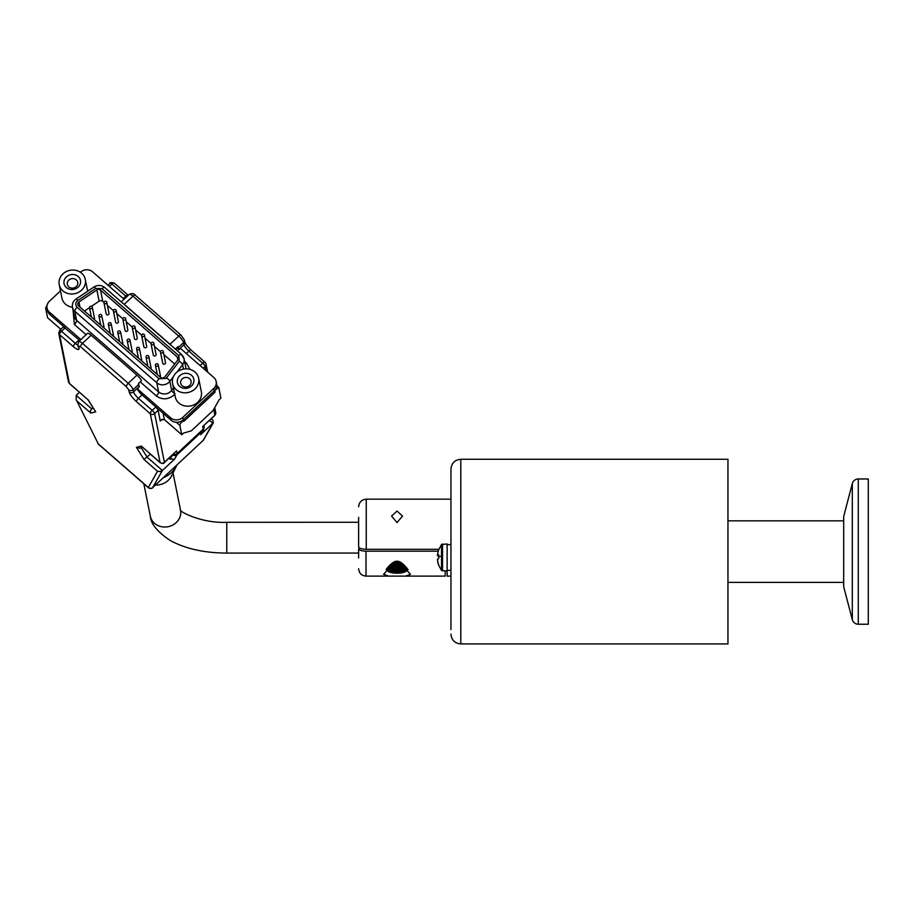<?xml version="1.0" encoding="UTF-8"?>
<svg xmlns="http://www.w3.org/2000/svg" width="914" height="914" viewBox="0 0 914 914"><rect width="100%" height="100%" fill="white"/><g stroke="black" fill="none" stroke-linecap="round" stroke-linejoin="round"><path stroke-width="1.37" d="M460.805 459.274L727.955 459.274L727.955 643.936L460.805 643.936L460.805 459.274C454.829 459.856 451.539 463.147 450.956 469.122L450.956 629.54M358.619 517.335L358.619 546.812C359.065 548.331 361.613 549.165 366.251 549.314L438.857 549.314M447.14 571.01L447.14 543.967L441.519 544.493L441.519 570.485L447.14 571.01L447.14 576.117L450.956 576.117M438.674 555.335L437.463 555.335L438.709 554.787L438.709 558.705L437.463 559.254A22.016 21.902 0 0 0 438.709 564.783L438.709 565.172M438.64 564.989A22.016 21.902 180 0 1 437.463 559.642L437.509 559.642M438.64 557.494L438.64 558.728M858.28 624.239A6.158 6.158 0 0 1 852.316 619.646L852.316 483.563A6.158 6.158 0 0 1 858.28 478.97L868.3 478.97L868.3 624.239L858.28 624.239L858.28 478.97M397.03 522.568L391.558 516.067L397.03 511.04L402.514 516.067L397.03 522.568M358.619 548.754L358.619 557.963L358.619 548.754C359.053 550.228 361.521 551.028 366.011 551.176L438.252 551.176M852.316 619.646L843.679 586.697L843.679 516.513L852.316 483.563M398.321 561.276L410.5 574.312L405.565 576.117L388.496 576.117L383.56 574.312L395.739 561.276L398.321 561.276M176.939 464.94A24.621 22.073 168.7 0 1 176.562 465.74L171.626 475.817A16.349 14.658 168.7 0 1 156.774 485.048A16.349 14.658 168.7 0 1 155.414 485.048M176.562 465.74A24.621 22.073 168.7 0 1 163.24 477.736M211.214 418.863L213.031 420.451L212.893 423.308L203.091 440.491A3.073 2.971 29.7 0 0 203.616 439.817L203.045 440.537A3.073 0.777 -133.1 0 0 203.045 440.537A3.073 0.777 -133.1 0 0 203.091 440.491L152.592 487.676L162.406 470.493L160.11 471.555L157.539 471.281L148.285 487.505A3.073 2.971 29.7 0 0 152.592 487.676A3.073 0.777 46.9 0 1 152.558 487.722A3.073 0.777 46.9 0 1 152.501 487.756M175.328 349.068L178.047 346.532A6.158 1.554 46.9 0 1 178.367 347.434L183.588 342.544L184.022 344.692A6.158 1.554 -133.1 0 0 188.878 351.136A3.073 1.12 131.1 0 1 191.163 350.153L204.987 362.207L205.981 363.921A3.073 2.753 168.7 0 1 205.124 366.4L205.981 370.661M170.027 344.235L124.247 304.316L132.953 296.182A3.073 1.12 -48.9 0 1 135.238 295.199L181.029 335.118A3.073 1.12 131.1 0 0 178.733 336.101L170.027 344.235A6.158 1.554 46.9 0 1 171.923 346.109M107.978 285.214L110.16 283.18C109.6 282.415 110.971 282.38 114.284 283.112L128.109 295.165A3.073 1.12 131.1 0 0 125.812 296.147A6.158 1.554 -133.1 0 0 126.646 296.822M92.748 407.427L90.337 410.969L90.794 413.094L95.696 411.837L87.927 399.692L69.51 383.64L68.516 381.926A3.073 2.753 -11.3 0 0 69.361 383.354A3.073 1.12 131.1 0 0 69.51 383.64M160.213 462.724C162.464 463.718 163.846 463.684 164.337 462.655L176.585 450.899L164.406 462.29L154.637 413.585A3.073 2.753 168.7 0 1 150.296 413.734L160.064 462.438A3.073 1.12 -48.9 0 0 160.213 462.724L141.304 446.089L136.415 447.334L143.989 459.468L157.539 471.281M77.884 345.081A6.158 1.554 46.9 0 1 75.325 343.321L61.501 331.268A3.073 0.777 -133.1 0 0 59.661 330.365L63.146 327.109A3.073 0.777 -133.1 0 1 64.985 328.023L78.981 339.905A6.158 1.554 -133.1 0 0 79.815 340.591M121.219 301.894L129.285 294.365A6.158 1.554 -133.1 0 1 132.953 296.182L178.733 336.101A6.158 1.554 -133.1 0 1 183.588 342.544A3.073 2.753 -11.3 0 0 184.445 340.065L181.029 335.118A3.073 1.12 131.1 0 1 181.178 335.415M78.798 341.539L77.816 344.761A3.073 2.753 -11.3 0 0 78.661 346.189L80.546 346.737A3.073 1.12 -48.9 0 1 82.454 343.367A6.158 1.554 46.9 0 0 78.798 341.539L87.493 333.404A6.158 1.554 -133.1 0 1 91.16 335.232L136.951 375.151L128.246 383.286A3.073 1.12 131.1 0 0 126.338 386.656L128.76 389.878A3.073 2.753 -11.3 0 0 133.101 389.73L138.757 384.44A6.158 1.554 -133.1 0 0 138.437 383.537L141.487 380.692A6.158 1.554 -133.1 0 0 136.951 375.151M213.933 391.158L215.064 392.152L183.725 421.434L183.074 419.983A8.614 7.723 168.7 0 0 183.257 419.823L214.242 390.861A8.614 7.723 -11.3 0 0 214.413 390.701L218.766 387.41L220.914 398.116L219.177 399.749L213.065 410.535L191.3 430.871L183.486 433.099L181.737 434.721L179.864 425.364A3.073 1.12 -48.9 0 1 181.772 421.982L181.029 421.343A8.614 7.723 168.7 0 1 177.202 422.302A8.614 7.723 168.7 0 1 171.112 420.246L155.871 406.947L152.204 410.363L138.391 398.31L142.047 394.894L155.871 406.947M176.608 347.88L178.87 349.856L180.435 348.394L213.807 377.482A8.614 7.723 168.7 0 1 216.161 381.492A8.614 7.723 168.7 0 1 213.762 388.45L182.766 417.412A8.614 7.723 168.7 0 1 176.722 419.892A8.614 7.723 168.7 0 1 170.632 417.835L137.26 388.736L139.259 386.873A6.158 1.554 46.9 0 1 139.191 386.588L138.757 384.44M185.599 368.89A13.299 11.916 168.7 0 1 198.646 378.236A13.299 11.916 168.7 0 1 185.599 392.814A13.299 11.916 168.7 0 1 172.563 383.469A13.299 11.916 168.7 0 1 185.599 368.89M172.563 383.469L175.248 396.847A13.299 11.916 -11.3 0 0 188.284 406.193A13.299 11.916 -11.3 0 0 201.32 391.615L198.646 378.236M72.263 270.064A13.299 11.916 168.7 0 1 85.299 279.41A13.299 11.916 168.7 0 1 72.263 293.988A13.299 11.916 168.7 0 1 59.227 284.642A13.299 11.916 168.7 0 1 72.263 270.064M185.599 388.381A8.375 7.506 168.7 0 1 177.27 381.172A8.375 7.506 168.7 0 1 185.599 373.323A8.375 7.506 168.7 0 1 193.939 380.532A8.375 7.506 168.7 0 1 185.599 388.381M185.873 377.425A5.29 4.741 -11.3 0 0 185.873 386.953A5.29 4.741 -11.3 0 0 185.873 377.425M72.263 289.555A8.375 7.506 168.7 0 1 63.923 282.346A8.375 7.506 168.7 0 1 72.263 274.497A8.375 7.506 168.7 0 1 80.603 281.706A8.375 7.506 168.7 0 1 72.263 289.555M72.526 278.599A5.29 4.741 -11.3 0 0 72.526 288.127A5.29 4.741 -11.3 0 0 72.526 278.599M164.851 376.865A2.833 2.536 168.7 0 1 160.556 377.345L78.593 305.882A2.833 2.536 168.7 0 1 78.97 301.986L96.884 289.932A2.833 2.536 168.7 0 1 100.506 290.081L177.282 357.031A2.833 2.536 168.7 0 1 177.579 360.287L164.851 376.865M133.604 325.852A1.417 1.268 168.7 0 1 133.604 328.4A1.417 1.268 168.7 0 1 133.604 325.852M134.998 326.846L137.249 338.077A1.417 1.268 168.7 0 1 134.472 338.637L132.222 327.395M147.405 355.489A1.417 1.268 168.7 0 1 147.405 358.037A1.417 1.268 168.7 0 1 147.405 355.489M148.788 356.483L151.038 367.725A1.417 1.268 168.7 0 1 150.73 368.776M128.566 339.06A1.417 1.268 168.7 0 1 128.566 341.608A1.417 1.268 168.7 0 1 128.566 339.06M129.959 340.054L132.21 351.296A1.417 1.268 168.7 0 1 131.902 352.358M109.737 322.642A1.417 1.268 168.7 0 1 109.737 325.19A1.417 1.268 168.7 0 1 109.737 322.642M111.12 323.636L113.382 334.878A1.417 1.268 168.7 0 1 113.062 335.941M90.897 306.224A1.417 1.268 168.7 0 1 90.897 308.772A1.417 1.268 168.7 0 1 90.897 306.224M92.291 307.218L94.542 318.46A1.417 1.268 168.7 0 1 94.233 319.523M152.444 342.27A1.417 1.268 168.7 0 1 152.444 344.818A1.417 1.268 168.7 0 1 152.444 342.27M153.826 343.264L156.088 354.506A1.417 1.268 168.7 0 1 153.312 355.055L151.05 343.824M124.19 317.638A1.417 1.268 168.7 0 1 124.19 320.186A1.417 1.268 168.7 0 1 124.19 317.638M125.584 318.632L127.834 329.874A1.417 1.268 168.7 0 1 125.058 330.434L122.807 319.192M105.361 301.22A1.417 1.268 168.7 0 1 105.361 303.768A1.417 1.268 168.7 0 1 105.361 301.22M106.744 302.214L109.006 313.456A1.417 1.268 168.7 0 1 106.23 314.005L103.968 302.763M114.776 309.423A1.417 1.268 168.7 0 1 114.776 311.971A1.417 1.268 168.7 0 1 114.776 309.423M116.169 310.417L118.42 321.659A1.417 1.268 168.7 0 1 115.644 322.219L113.393 310.977M143.03 334.056A1.417 1.268 168.7 0 1 143.03 336.603A1.417 1.268 168.7 0 1 143.03 334.056M144.412 335.05L146.663 346.292A1.417 1.268 168.7 0 1 143.886 346.852L141.636 335.609M161.858 350.473A1.417 1.268 168.7 0 1 161.858 353.021A1.417 1.268 168.7 0 1 161.858 350.473M163.252 351.479L165.503 362.709A1.417 1.268 168.7 0 1 162.726 363.269L160.476 352.027M100.323 314.427A1.417 1.268 168.7 0 1 100.323 316.975A1.417 1.268 168.7 0 1 100.323 314.427M101.705 315.433L103.956 326.664A1.417 1.268 168.7 0 1 103.648 327.726M119.151 330.857A1.417 1.268 168.7 0 1 119.151 333.404A1.417 1.268 168.7 0 1 119.151 330.857M120.534 331.851L122.796 343.093A1.417 1.268 168.7 0 1 122.476 344.155M137.98 347.274A1.417 1.268 168.7 0 1 137.98 349.822A1.417 1.268 168.7 0 1 137.98 347.274M139.374 348.268L141.624 359.51A1.417 1.268 168.7 0 1 141.316 360.573M156.82 363.692A1.417 1.268 168.7 0 1 156.82 366.24A1.417 1.268 168.7 0 1 156.82 363.692M158.202 364.686L160.453 375.928A1.417 1.268 168.7 0 1 160.144 376.991M407.713 569.114L407.713 569.913A11.265 3.69 180 0 1 407.598 570.028A11.265 3.69 180 0 1 407.461 570.142L407.358 570.222A11.265 3.69 180 0 1 407.05 570.439L406.913 570.507A11.265 3.69 180 0 1 406.547 570.713L406.399 570.793A11.265 3.69 180 0 1 405.976 570.987L405.816 571.056A11.265 3.69 180 0 1 405.336 571.239L405.153 571.296A11.265 3.69 180 0 1 404.639 571.467L404.434 571.524A11.265 3.69 180 0 1 403.874 571.673L403.657 571.73A11.265 3.69 180 0 1 403.051 571.867L402.823 571.913A11.265 3.69 180 0 1 402.183 572.027L401.943 572.061A11.265 3.69 180 0 1 401.28 572.164L401.029 572.198A11.265 3.69 180 0 1 400.343 572.267L400.081 572.301A11.265 3.69 180 0 1 399.372 572.358L399.11 572.37A11.265 3.69 180 0 1 398.39 572.404L398.127 572.415A11.265 3.69 180 0 1 397.396 572.427L397.133 572.438A11.265 3.69 180 0 1 397.03 572.438A11.265 3.69 180 0 1 396.402 572.427L396.139 572.427A11.265 3.69 180 0 1 395.408 572.393L395.145 572.381A11.265 3.69 180 0 1 394.437 572.335L394.174 572.313A11.265 3.69 180 0 1 393.477 572.244L393.226 572.221A11.265 3.69 180 0 1 392.54 572.13L392.3 572.095A11.265 3.69 180 0 1 391.649 571.981L391.409 571.947A11.265 3.69 180 0 1 390.792 571.821L390.575 571.764A11.265 3.69 180 0 1 389.992 571.627L389.787 571.57A11.265 3.69 180 0 1 389.238 571.41L389.044 571.341A11.265 3.69 180 0 1 388.553 571.17L388.381 571.101A11.265 3.69 180 0 1 387.936 570.919L387.776 570.85A11.265 3.69 180 0 1 387.376 570.644L387.239 570.564A11.265 3.69 180 0 1 386.908 570.359L386.793 570.279A11.265 3.69 180 0 1 386.508 570.062L386.416 569.97A11.265 3.69 180 0 1 386.199 569.753L386.199 569.308M396.402 561.276L396.402 572.427M386.656 570.187L387.627 571.044A10.031 3.29 0 0 0 397.03 573.192A10.031 3.29 0 0 0 406.444 571.044L407.598 570.028M407.987 569.468L407.987 569.605A11.265 3.69 180 0 1 407.793 569.833L407.793 569.216M386.508 568.908L386.679 570.21M386.416 569.97L386.416 569.022M386.793 570.279L386.793 568.554M386.908 568.417L386.908 570.359M387.239 570.564L387.239 568.005M387.376 567.845L387.376 570.644M387.776 570.85L387.776 567.388M387.936 567.206L387.936 570.919M388.381 571.101L388.381 566.703M388.553 566.509L388.553 571.17M389.044 571.341L389.044 565.983M389.238 565.789L389.238 571.41M389.787 571.57L389.787 565.24M389.992 565.035L389.992 571.627M390.575 571.764L390.575 564.475M390.792 564.269L390.792 571.821M391.409 571.947L391.409 563.732M392.3 572.095L392.3 563.024M392.517 572.267L392.517 562.864M392.54 562.853L392.54 572.13M393.226 572.221L393.226 562.396M393.42 572.381L393.42 562.27M393.477 562.236L393.477 572.244M394.174 572.313L394.174 561.847M394.357 572.472L394.357 561.756M394.437 561.722L394.437 572.335M395.145 572.381L395.145 561.447M395.316 572.53L395.316 561.39M395.408 561.356L395.408 572.393M396.139 572.427L396.139 561.276M396.288 572.575L396.288 561.276M397.133 572.438L397.133 561.276M397.259 572.575L397.259 561.276M397.396 561.276L397.396 572.427M398.127 572.415L398.127 561.276M398.23 572.552L398.23 561.276M398.39 561.287L398.39 572.404M399.11 572.37L399.11 561.516M399.201 572.507L399.201 561.539M399.372 561.619L399.372 572.358M400.081 572.301L400.081 561.95M400.149 572.427L400.149 561.984M400.343 562.087L400.343 572.267M401.029 572.198L401.029 562.51M401.075 572.324L401.075 562.533M401.28 562.681L401.28 572.164M401.943 572.061L401.943 563.161M401.966 572.198L401.966 563.173M402.183 563.355L402.183 572.027M402.823 571.913L402.823 563.881M403.051 564.075L403.051 571.867M403.657 571.73L403.657 564.624M103.968 302.374L102.768 301.323A2.833 2.536 -11.3 0 0 99.135 301.174L91.491 306.316M174.7 364.046L163.88 354.609M160.464 351.627L154.455 346.395M151.05 343.424L145.04 338.191M141.624 335.209L135.626 329.977M132.21 327.006L126.212 321.762M122.796 318.792L116.798 313.559M113.382 310.577L107.372 305.345M89.492 307.664L84.499 311.034M403.874 564.829L403.874 571.673M404.434 571.524L404.434 565.389M214.847 391.078L215.064 392.152M181.772 421.982L183.508 420.36M181.029 421.343A8.614 7.723 -11.3 0 0 183.074 419.983M404.639 565.583L404.639 571.467M59.227 284.642L61.912 298.021A13.299 11.916 -11.3 0 0 72.457 307.253M178.367 347.434L178.801 349.571A6.158 1.554 -133.1 0 0 178.87 349.856M214.413 390.701A8.614 7.723 -11.3 0 0 216.767 385.674A8.614 7.723 -11.3 0 0 216.641 383.891L216.161 381.492M65.157 327.852L49.904 314.565A8.614 7.723 168.7 0 1 47.551 310.566L47.071 308.155A8.614 7.723 168.7 0 1 49.47 301.186L60.484 290.903M80.889 339.585L49.425 312.154A8.614 7.723 168.7 0 1 47.071 308.155M80.409 272.281L80.466 272.223A8.614 7.723 168.7 0 1 92.6 271.801L124.064 299.232M128.76 389.878L129.194 392.026C130.096 394.802 132.519 398.024 136.483 401.68L150.296 413.734A3.073 1.12 -48.9 0 1 152.204 410.363A3.073 0.777 -133.1 0 1 154.637 413.585L158.122 410.329L160.258 421.034L161.138 419.903L164.337 419.549L181.737 434.721M216.767 385.674L218.766 387.41M405.153 571.296L405.153 566.132M60.815 329.291L47.574 317.741L45.7 308.384L47.414 309.88M47.037 305.596A3.073 1.12 131.1 0 0 45.7 308.384M137.26 388.736A6.158 1.554 -133.1 0 0 142.047 394.894M122.453 302.968A6.158 1.554 46.9 0 1 124.247 304.316M202.702 426.495L214.836 415.482A3.073 0.777 46.9 0 0 214.893 415.116L202.702 426.495L203.228 429.146L177.122 453.55A3.073 2.753 168.7 0 1 173.454 454.144M405.336 566.326L405.336 571.239M150.376 454.155L143.989 459.468M172.506 455.035L170.153 459.159L169.079 458.234M405.816 571.056L405.816 566.84M142.675 447.437L139.785 448.18L136.415 447.334M76.193 399.647L98.312 443.93L76.193 399.647L76.193 395.328L79.438 392.3M87.938 399.704L69.361 383.354L59.593 334.65A3.073 2.753 168.7 0 1 58.747 333.222L68.516 381.926M170.153 459.159L174.597 459.102L177.03 454.818A3.073 2.971 -150.3 0 1 172.815 454.749M141.27 447.791L147.143 457.183L162.406 470.493L174.597 459.102M176.585 450.899L177.122 453.55A12.316 3.096 46.9 0 1 177.03 454.818L203.148 430.414L200.703 434.698L203.685 429.74A3.073 2.971 -150.3 0 1 203.148 430.414A12.316 3.096 -133.1 0 0 203.228 429.146A3.073 2.753 168.7 0 0 204.096 426.655L203.902 425.696M200.703 434.698L213.408 422.679L203.616 439.817M407.461 568.794L407.461 570.142M405.976 567.034L405.976 570.987M406.399 570.793L406.399 567.514M407.358 570.222L407.358 568.657M407.05 568.279L407.05 570.439M406.547 567.685L406.547 570.713M406.913 570.507L406.913 568.12M438.709 549.805L438.709 549.805A22.016 21.902 0 0 0 437.463 555.335M438.651 555.723L437.463 555.723A22.016 21.902 180 0 1 437.509 555.335M438.709 556.272L437.463 555.723M405.565 576.117L445.164 576.117L445.164 571.01M358.619 506.813C359.076 502.174 361.624 499.627 366.251 499.17L366.251 549.314M442.547 543.967L442.547 571.01M441.519 556.203A22.096 2.182 180 0 0 438.629 556.74M77.119 307.264C75.085 304.91 75.302 302.66 77.77 300.5L95.684 288.436L101.991 288.698L178.767 355.637L179.27 361.316L166.005 378.487L159.07 378.727L77.119 307.264A3.69 1.348 131.1 0 0 74.822 311.308A8.614 7.723 168.7 0 1 72.469 307.31L74.297 316.415A8.614 7.723 -11.3 0 0 76.65 320.414L158.602 391.877A8.614 7.723 -11.3 0 0 170.747 391.455A8.614 7.723 -11.3 0 0 171.683 390.415A3.69 1.143 -142.5 0 0 174.597 393.591M140.219 381.881L156.317 395.922C162.075 399.944 167.856 399.738 173.66 395.316L174.997 393.843M166.542 377.893A3.69 1.143 37.5 0 1 169.855 381.321A8.614 7.723 168.7 0 1 168.919 382.349A8.614 7.723 168.7 0 1 156.785 382.772L158.602 391.877A3.69 1.348 131.1 0 1 156.317 395.922M159.07 378.727A3.69 1.348 131.1 0 0 156.785 382.772L74.822 311.308L76.65 320.414A3.69 1.348 131.1 0 1 74.354 324.459L86.11 334.707M129.194 392.026A3.073 2.753 -11.3 0 0 133.535 391.866L133.101 389.73A6.158 1.554 46.9 0 0 128.246 383.286L82.454 343.367L91.16 335.232M93.228 408.181L91.457 408.627L76.193 395.328M141.304 446.089L160.064 462.438A3.073 2.753 -11.3 0 0 164.406 462.29A3.073 0.777 -133.1 0 1 164.337 462.655M170.632 417.835L171.112 420.246M102.768 301.323L100.506 290.081M96.884 289.932L99.135 301.174M79.998 307.115L78.97 301.986M177.282 357.031L177.853 359.853M179.27 361.316A3.69 1.143 37.5 0 1 182.594 364.743L183.463 369.13M173.489 388.062L171.683 390.415L169.855 381.321L173.352 376.762M176.87 372.192L182.594 364.743A8.614 7.723 168.7 0 0 184.057 358.814L185.873 367.908A8.614 7.723 -11.3 0 1 185.999 368.879M178.767 355.637A3.69 1.348 -48.9 0 1 181.509 354.461L184.057 358.814A8.614 7.723 168.7 0 0 181.703 354.803M101.991 288.698A3.69 1.348 -48.9 0 1 104.744 287.522L181.509 354.461M95.684 288.436A3.69 0.685 -123.9 0 0 93.948 286.985C97.718 284.768 101.317 284.951 104.744 287.522M77.77 300.5A3.69 0.685 -123.9 0 0 76.033 299.038C73.166 301.117 71.966 303.871 72.469 307.31M189.918 369.382L186.456 363.075A3.69 1.348 -48.9 0 1 185.108 364.08M186.456 363.075L184.582 361.441M73.063 310.292L74.354 324.459M214.242 390.861L213.762 388.45M183.257 419.823L182.766 417.412M49.904 314.565L49.425 312.154M179.864 425.364L176.345 422.302M155.688 407.107A3.073 0.777 -133.1 0 1 158.122 410.329A3.073 2.753 168.7 0 1 159.047 409.723M163.069 413.231L164.337 419.549M160.258 421.034L162.212 419.218M203.182 368.216L205.124 366.4A3.073 0.777 46.9 0 0 202.702 363.178L200.143 365.577M109.44 286.482L111.988 284.094L125.812 296.147L123.253 298.535M110.16 283.18A3.073 0.777 46.9 0 1 111.988 284.094A3.073 1.12 131.1 0 1 114.284 283.112M78.981 339.905L75.325 343.321A3.073 1.12 131.1 0 0 73.417 346.692L59.593 334.65A3.073 1.12 131.1 0 1 61.501 331.268L64.985 328.023M136.483 401.68A3.073 1.12 131.1 0 1 138.391 398.31A6.158 1.554 46.9 0 1 133.535 391.866L139.191 386.588M178.801 349.571L184.022 344.692A3.073 2.753 168.7 0 0 184.879 342.202L184.445 340.065M186.319 353.524L188.878 351.136L202.702 363.178A3.073 1.12 -48.9 0 1 204.987 362.207M213.739 409.358L214.893 415.116A3.073 2.753 -11.3 0 0 215.75 412.625L214.836 415.482M205.147 362.492A3.073 2.753 168.7 0 1 205.981 363.921L207.627 372.089M77.244 401.269L90.794 413.094M95.696 411.837L88.121 399.715M77.816 344.761L78.25 346.909A3.073 2.753 -11.3 0 0 79.084 348.337L78.661 346.189M73.417 346.692C77.267 349.845 79.164 350.393 79.084 348.337M80.546 346.737L126.338 386.656M209.557 420.406L212.893 423.308M148.754 487.905A3.073 1.12 -48.9 0 1 148.434 487.79A3.073 1.12 -48.9 0 1 148.285 487.505L98.312 443.93M173.032 472.949L180.515 510.138A15.389 13.79 168.7 0 1 180.755 512.583A15.389 13.79 168.7 0 1 166.794 526.91A15.389 13.79 168.7 0 1 150.342 516.204L150.342 516.204C150.787 523.836 157.437 531.959 170.324 540.562C185.725 548.834 204.542 553.004 226.775 553.073L226.775 522.294C202.268 523.631 178.538 511.44 180.378 509.669M388.496 576.117L366.011 576.117L366.011 551.176M438.64 565.103L441.519 570.485M727.955 582.378L843.679 582.378M450.956 570.359L447.14 570.359M85.299 279.41L87.664 291.212M155.426 365.246L157.288 374.5M136.597 348.828L138.448 358.071M117.757 332.41L119.62 341.653M98.929 315.981L100.78 325.235M89.515 307.778L91.366 317.021M108.343 324.196L110.206 333.439M127.183 340.614L129.034 349.868M146.012 357.031L147.862 366.286M93.948 286.985L76.033 299.038M151.964 455.538L154.557 457.8M135.238 295.199C134.152 293.463 132.164 293.177 129.285 294.365M63.626 326.527L63.146 327.109M59.661 330.365L58.747 333.222M204.096 426.655L203.685 429.74M191.163 350.153C187.21 346.166 185.119 343.515 184.879 342.202M214.733 407.587L215.75 412.625M98.038 443.838L148.434 487.79C151.107 488.533 152.478 488.51 152.558 487.722L203.045 440.537M441.519 544.493L438.64 549.874M143.818 483.757L150.342 516.204M366.011 576.117C361.521 575.671 359.065 573.215 358.619 568.737M226.775 553.073L358.619 553.05M358.619 522.271L226.775 522.294M450.956 544.63L447.14 544.63M366.251 499.17L450.956 499.17M727.955 520.831L843.679 520.831M460.805 643.936C454.829 643.353 451.539 640.063 450.956 634.088"/></g></svg>
